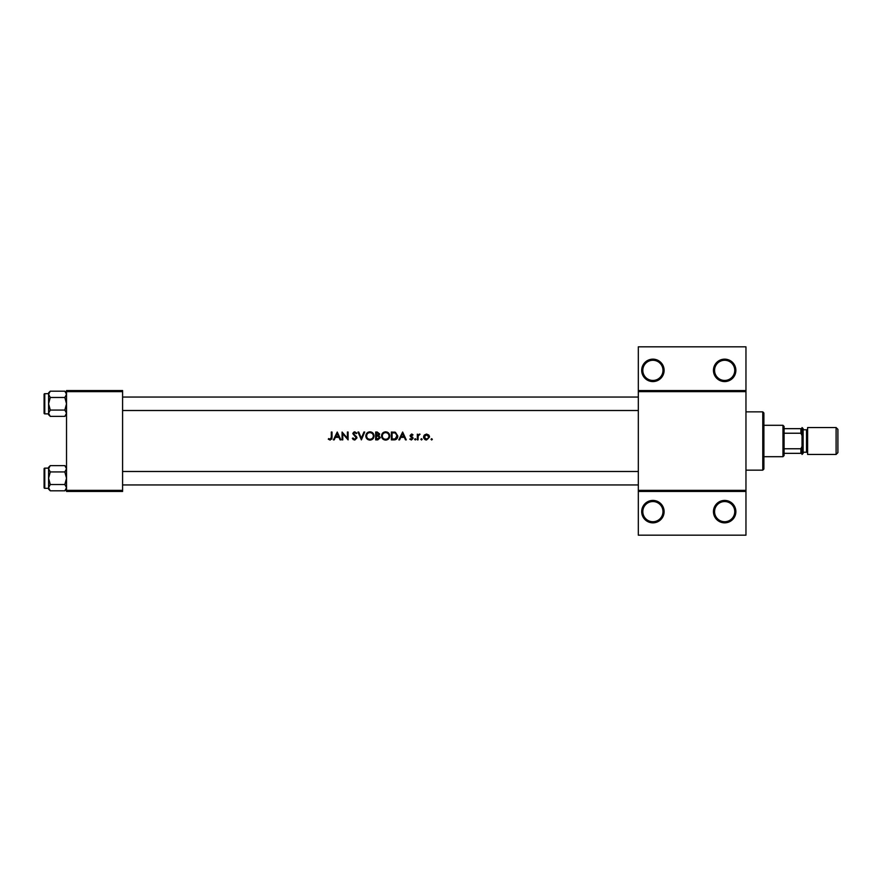 <?xml version="1.0" encoding="UTF-8"?>
<svg xmlns="http://www.w3.org/2000/svg" width="882" height="882" viewBox="0 0 882 882"><rect width="100%" height="100%" fill="white"/><g stroke="black" fill="none" stroke-linecap="round" stroke-linejoin="round"><path stroke-width="1.32" d="M664.113 511.637A11.212 11.212 0 0 1 652.901 522.85A11.212 11.212 0 0 1 641.688 511.637A11.212 11.212 0 0 1 652.901 500.425A11.212 11.212 0 0 1 664.113 511.637M642.813 511.637A10.088 10.088 0 0 0 652.901 521.725A10.088 10.088 0 0 0 662.988 511.637A10.088 10.088 0 0 0 652.901 501.549A10.088 10.088 0 0 0 642.813 511.637M735.875 511.637A11.212 11.212 0 0 1 724.662 522.85A11.212 11.212 0 0 1 713.45 511.637A11.212 11.212 0 0 1 724.662 500.425A11.212 11.212 0 0 1 735.875 511.637M714.574 511.637A10.088 10.088 0 0 0 724.662 521.725A10.088 10.088 0 0 0 734.75 511.637A10.088 10.088 0 0 0 724.662 501.549A10.088 10.088 0 0 0 714.574 511.637M664.113 370.363A11.212 11.212 0 0 1 652.901 381.575A11.212 11.212 0 0 1 641.688 370.363A11.212 11.212 0 0 1 652.901 359.15A11.212 11.212 0 0 1 664.113 370.363M642.813 370.363A10.088 10.088 0 0 0 652.901 380.451A10.088 10.088 0 0 0 662.988 370.363A10.088 10.088 0 0 0 652.901 360.275A10.088 10.088 0 0 0 642.813 370.363M735.875 370.363A11.212 11.212 0 0 1 724.662 381.575A11.212 11.212 0 0 1 713.45 370.363A11.212 11.212 0 0 1 724.662 359.15A11.212 11.212 0 0 1 735.875 370.363M714.574 370.363A10.088 10.088 0 0 0 724.662 380.451A10.088 10.088 0 0 0 734.75 370.363A10.088 10.088 0 0 0 724.662 360.275A10.088 10.088 0 0 0 714.574 370.363M337.244 432.026L333.418 439.875L334.19 439.875L335.38 437.362L338.942 437.362L340.099 439.875L340.86 439.875L337.244 432.026M352.337 438.365L354.718 440.085L356.956 437.957L353.539 433.624L354.696 432.632L356.229 433.635L356.857 433.161L354.773 431.827L352.833 433.657L356.262 437.946L354.718 439.28L352.998 437.968L352.337 438.365M369.889 431.827C367.386 432.081 366.03 433.47 365.821 435.995C366.052 438.497 367.43 439.853 369.955 440.085C372.48 439.842 373.847 438.475 374.067 435.951C373.847 433.415 372.458 432.048 369.889 431.827M385.588 431.827C383.075 432.081 381.719 433.47 381.509 435.995C381.741 438.497 383.13 439.853 385.655 440.085C388.168 439.842 389.546 438.475 389.767 435.951C389.546 433.415 388.157 432.048 385.588 431.827M421.508 438.674L420.857 439.324L421.508 439.975L422.158 439.324L421.508 438.674L422.158 439.324L421.508 439.975L420.857 439.324L421.508 438.674L422.158 439.324L421.508 439.975L422.158 439.324M431.673 438.674L431.022 439.324L431.673 439.975L432.323 439.324L431.673 438.674L432.323 439.324L431.673 439.975L431.022 439.324L431.673 438.674M417.329 434.142L417.329 439.875L418.035 439.875L418.167 435.984L420.053 434.242L418.035 434.991L417.329 434.142M413.008 434.859L411.541 434.043L410.086 435.543L412.401 438.354L411.387 439.28L409.788 439.203L411.431 439.975L413.107 438.321L410.792 435.521L413.008 434.859L411.971 434.109M331.301 432.026L331.301 437.252L330.221 439.28L328.699 438.575L328.28 439.17L330.177 440.085L332.007 437.329L332.007 432.026L331.301 432.026M402.644 432.026L398.818 439.875L399.59 439.875L400.781 437.362L404.342 437.362L405.5 439.875L406.26 439.875L402.644 432.026M415.268 438.674L414.617 439.324L415.268 439.975L415.929 439.324L415.268 438.674L415.929 439.324L415.268 439.975L414.617 439.324L415.268 438.674L415.929 439.324L415.268 439.975L414.617 439.324M426.546 434.043L424.352 434.991L423.569 437.031L426.546 439.975L429.512 437.031L428.718 434.991L426.546 434.043M391.376 439.875L393.802 439.875C396.327 439.853 397.661 438.586 397.815 436.05L395.445 432.312L391.376 432.026L391.376 439.875M375.677 432.026L375.677 439.875L377.794 439.875L380.307 437.648L378.797 435.642L379.701 433.977L377.209 432.026L375.677 432.026M357.971 432.026L361.388 439.875L364.707 432.026L363.957 432.026L361.333 438.211L358.72 432.026L357.971 432.026M342.073 439.875L342.778 439.875L342.778 433.712L348.103 439.875L348.103 432.026L347.398 432.026L347.398 438.211L342.073 432.026L342.073 439.875M745.963 391.663L638.325 391.663L638.325 390.55L745.963 390.55L745.963 491.45L638.325 491.45L638.325 490.337L745.963 490.337M122.587 491.45L66.525 491.45L66.525 490.337L122.587 490.337L122.587 491.45M122.587 391.663L66.525 391.663L66.525 390.55L122.587 390.55L122.587 490.337M66.525 391.663L66.525 490.337M638.325 391.663L638.325 490.337M745.963 491.45L745.963 535.176L638.325 535.176L638.325 491.45M638.325 390.55L638.325 346.824L745.963 346.824L745.963 390.55M331.974 438.277L331.753 439.203M330.177 440.085L328.28 439.17M328.699 438.575L330.221 439.28L331.301 437.252M401.167 436.557L402.589 433.558L403.967 436.557L401.167 436.557L403.967 436.557M412.533 435.355L411.541 434.749L410.792 435.521L413.107 438.321L411.431 439.975L409.788 439.203M411.541 434.749L410.792 435.521L411.541 434.749M411.806 436.634L412.842 437.439M410.251 438.674L411.387 439.28L412.401 438.354L410.351 436.436M412.401 438.354L411.343 437.218M415.929 439.324L415.268 439.975M419.435 434.043L418.035 434.991L420.053 434.242M418.266 435.664L418.112 436.237M418.167 435.984L418.035 437.946M431.673 439.975L432.323 439.324L431.673 439.975L431.022 439.324M428.718 434.991L429.313 435.928M429.457 436.469L429.512 437.031M425.951 439.931L425.389 439.776M424.881 439.501L423.79 438.167M423.625 437.604L423.768 435.928M428.762 437.483L426.535 439.28L424.275 437.031L426.535 434.749L428.806 437.031L426.535 434.749L424.705 435.686M426.094 439.236L426.987 439.236M427.836 438.894L428.663 437.825M424.44 436.16L424.319 437.472M394.221 432.081L394.838 432.158M397.749 436.844L397.562 437.604M395.368 439.71L394.607 439.842M395.5 433.227L397.109 436.05L395.224 438.872L392.082 439.071L392.082 432.83L394.486 432.941M393.67 432.864L392.633 432.83M392.082 439.071L395.224 438.872L397.076 435.565M396.911 434.826L396.602 434.209M396.591 434.187L395.919 433.481M381.983 434.043L382.369 433.415M382.402 433.382L383.681 432.301M387.253 432.136L387.926 432.489M388.565 438.872L386.459 440.008M382.193 438.266L381.818 437.56M388.995 436.612L389.061 435.951C388.863 438.012 387.716 439.115 385.621 439.28C383.56 439.115 382.424 438.023 382.215 435.984C382.413 433.944 383.549 432.819 385.621 432.632C387.705 432.808 388.852 433.911 389.061 435.951C388.841 433.9 387.694 432.797 385.621 432.632L385.026 432.687M384.971 439.225L386.283 439.214M388.719 437.439L388.94 436.855M382.799 434.087L382.215 435.984L382.788 437.836M384.728 432.753L384.166 432.952M377.209 432.026L379.701 433.977L378.797 435.642M378.499 434.991L378.995 433.988L376.382 435.355L376.382 432.83L378.907 433.525M376.382 435.355L377.408 435.333M378.367 439.004L379.602 437.648L378.312 436.248L379.602 437.648L376.382 439.071L376.382 436.16L378.312 436.248L376.846 436.16M379.602 437.648L379.458 437.053M376.382 439.071L377.97 439.049M366.284 434.043L367.981 432.301M371.554 432.136L372.226 432.489M372.877 438.872L370.76 440.008M366.504 438.277L366.118 437.56M370.594 432.698L369.922 432.632C372.006 432.808 373.152 433.911 373.362 435.951L373.295 435.289M373.229 434.991L372.645 433.9M371.465 432.985L370.881 432.764M373.307 436.612L373.362 435.951C373.163 438.012 372.017 439.115 369.922 439.28L370.594 439.214M373.02 437.439L373.24 436.855M369.271 439.225L369.922 439.28C367.871 439.115 366.736 438.023 366.515 435.984L367.099 437.836M367.099 434.087L366.515 435.984C366.714 433.944 367.849 432.819 369.922 432.632L369.326 432.687M369.04 432.753L368.467 432.952M353.473 439.721L352.888 439.203M353.682 438.85L354.718 439.28L356.262 437.946L352.833 433.657M356.229 438.222L354.983 436.237M352.866 433.294L354.035 431.96M354.773 431.827L356.857 433.161M354.928 432.654L353.539 433.624L355.115 435.421M353.539 433.624L354.057 434.639M355.711 435.884L356.35 436.491M356.548 436.744L356.912 437.549M335.755 436.557L337.178 433.558L338.567 436.557L335.755 436.557L338.567 436.557M762.776 470.15L762.776 411.85L763.9 412.974L763.9 469.026L762.776 470.15L745.963 470.15M762.776 411.85L745.963 411.85M48.587 468.133L44.773 468.133L44.773 488.319A0.673 0.673 0 0 1 44.1 487.647L44.1 468.805A0.673 0.673 0 0 1 44.773 468.133A0.673 0.673 0 0 0 44.1 468.805L44.1 470.371M66.525 468.772L64.838 471.925L50.274 471.925L48.587 468.772L50.274 465.619L64.838 465.619L66.525 468.772M50.274 465.619L48.587 467.306L48.587 489.135L50.274 490.822L48.587 487.68L50.274 484.527L48.587 478.22L50.274 471.925M44.1 487.647L44.1 486.07M48.587 393.681L44.773 393.681L44.773 413.867A0.673 0.673 0 0 1 44.1 413.195L44.1 394.353A0.673 0.673 0 0 1 44.773 393.681A0.673 0.673 0 0 0 44.1 394.353L44.1 395.93M66.525 394.32L64.838 397.473L50.274 397.473L48.587 394.32L50.274 391.178L64.838 391.178L66.525 394.32M50.274 391.178L48.587 392.865L48.587 414.694L50.274 416.381L48.587 413.228L50.274 410.075L48.587 403.78L50.274 397.473M44.1 413.195L44.1 411.629M66.525 392.865L64.838 391.178M44.773 413.867L48.587 413.867M64.838 397.473L66.525 403.78L64.838 410.075L66.525 413.228L64.838 416.381L50.274 416.381M64.838 410.075L50.274 410.075M66.062 414.838L66.492 413.658M49.05 392.711L48.62 393.89M66.525 467.306L64.838 465.619M44.773 488.319L48.587 488.319M64.838 471.925L66.525 478.22L64.838 484.527L66.525 487.68L64.838 490.822L50.274 490.822M64.838 484.527L50.274 484.527M66.062 489.29L66.492 488.11M49.05 467.162L48.62 468.342M782.962 456.7L782.962 425.3L784.087 426.425L784.087 455.575L782.962 456.7L763.9 456.7M782.962 425.3L763.9 425.3M802.025 453.337L800.9 453.337L800.9 448.773L802.025 446.38L802.025 453.337M784.087 453.337L800.9 453.337M784.087 428.663L802.025 428.663L802.025 435.62L800.9 433.227L800.9 428.663M784.087 448.773L800.9 448.773M784.087 433.227L800.9 433.227M837.9 429.336L837.9 452.664L836.103 454.45L836.103 427.55L837.9 429.336M803.138 428.663L803.138 453.337L802.025 454.45L802.025 427.55L803.138 428.663M803.138 452.212L806.512 452.212A1.125 1.125 0 0 1 807.625 453.337M803.138 429.788L806.512 429.788A1.125 1.125 0 0 0 807.625 428.663M836.103 454.45L807.625 454.45L807.625 427.55L836.103 427.55M806.512 452.212L806.512 429.788M122.587 471.495L638.325 471.495M122.587 484.946L638.325 484.946M638.325 410.505L122.587 410.505M638.325 397.054L122.587 397.054M66.525 414.694L64.838 416.381M66.525 489.135L64.838 490.822"/></g></svg>
